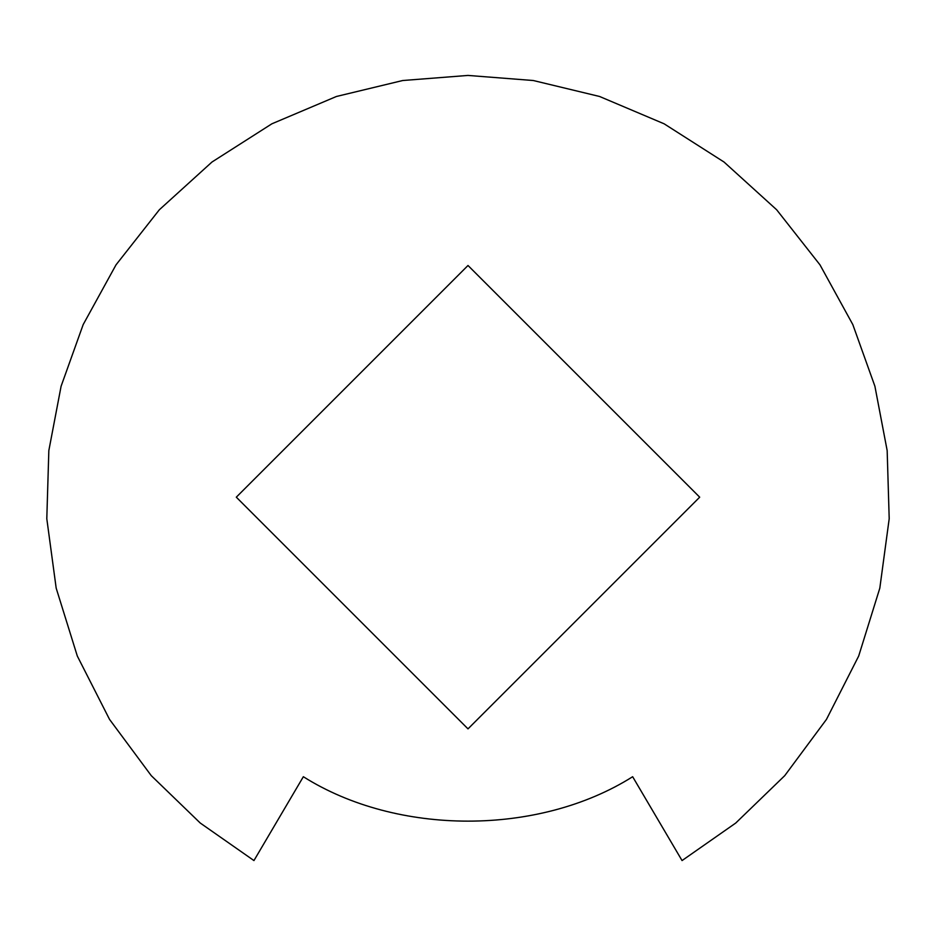 <?xml version="1.0" encoding="UTF-8"?>
<svg xmlns="http://www.w3.org/2000/svg" width="936" height="936" viewBox="0 0 936 936"><rect width="100%" height="100%" fill="white"/><g stroke="black" fill="none" stroke-linecap="round" stroke-linejoin="round"><path stroke-width="1.4" d="M632.654 776.716C538.808 835.942 397.192 835.942 303.346 776.716L253.948 860.57L200.269 823.048L151.269 775.663L109.524 719.375L77.302 656.019L56.183 588.159L46.8 518.72L48.836 450.579L61.097 386.24L83.175 324.593L116.017 264.853L159.342 209.769L211.981 162.022L271.896 123.798L336.433 96.478L402.702 80.519L468 75.43L533.298 80.519L599.567 96.478L664.104 123.798L724.019 162.022L776.658 209.769L819.983 264.853L852.825 324.593L874.903 386.24L887.164 450.579L889.2 518.72L879.817 588.159L858.698 656.019L826.476 719.375L784.731 775.663L735.731 823.048L682.052 860.57L632.654 776.716C538.808 835.942 397.192 835.942 303.346 776.716M468 265.485L699.695 497.18L468 728.875L236.305 497.18L468 265.485"/></g></svg>

